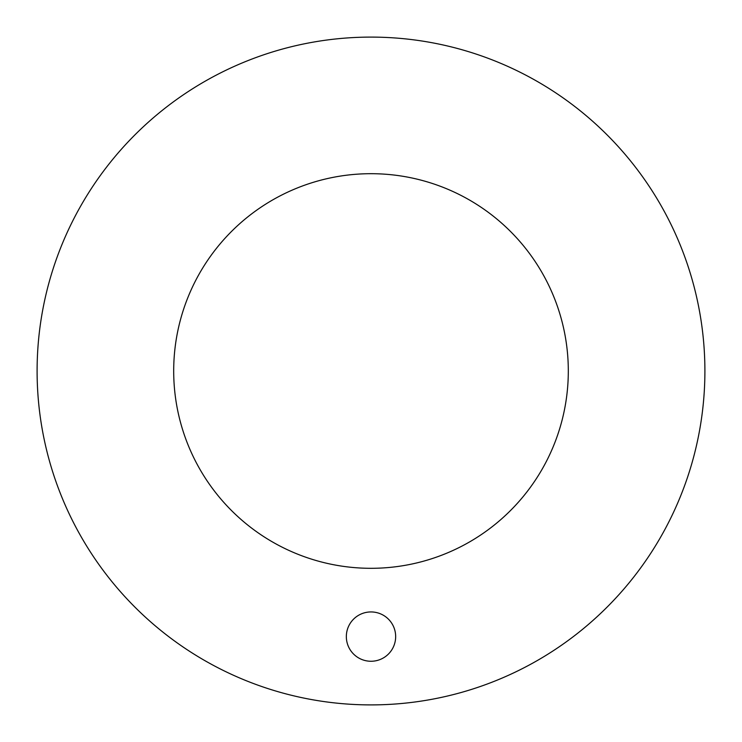 <?xml version="1.0" encoding="UTF-8"?>
<svg xmlns="http://www.w3.org/2000/svg" width="742" height="742" viewBox="0 0 742 742"><rect width="100%" height="100%" fill="white"/><g stroke="black" fill="none" stroke-linecap="round" stroke-linejoin="round"><path stroke-width="0.56" stroke-dasharray="3.71 2.78" d="M704.9 371A333.9 333.9 0 0 1 371 704.9A333.9 333.9 0 0 1 37.1 371A333.9 333.9 0 0 1 371 37.1A333.9 333.9 0 0 1 704.9 371M173.693 371A197.307 197.307 0 0 0 371 568.307A197.307 197.307 0 0 0 568.307 371A197.307 197.307 0 0 0 371 173.693A197.307 197.307 0 0 0 173.693 371M346.338 636.599A24.662 24.662 0 0 0 371 661.261A24.662 24.662 0 0 0 395.662 636.599A24.662 24.662 0 0 0 371 611.937A24.662 24.662 0 0 0 346.338 636.599"/><path stroke-width="1.11" d="M37.1 371A333.9 333.9 0 0 0 371 704.9A333.9 333.9 0 0 0 704.9 371A333.9 333.9 0 0 0 371 37.1A333.9 333.9 0 0 0 37.1 371M568.307 371A197.307 197.307 0 0 1 371 568.307A197.307 197.307 0 0 1 173.693 371A197.307 197.307 0 0 1 371 173.693A197.307 197.307 0 0 1 568.307 371M395.662 636.599A24.662 24.662 0 0 1 371 661.261A24.662 24.662 0 0 1 346.338 636.599A24.662 24.662 0 0 1 371 611.937A24.662 24.662 0 0 1 395.662 636.599"/></g></svg>

